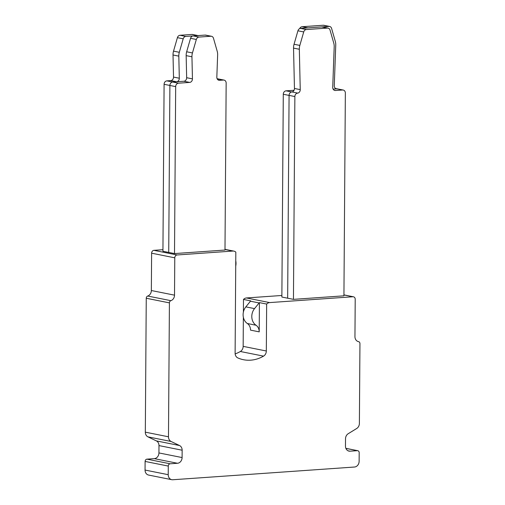 <?xml version="1.0" encoding="UTF-8"?>
<svg xmlns="http://www.w3.org/2000/svg" width="505" height="505" viewBox="0 0 505 505"><rect width="100%" height="100%" fill="white"/><g stroke="black" fill="none" stroke-linecap="round" stroke-linejoin="round"><path stroke-width="0.76" d="M175.677 86.62L169.888 85.459A3.257 2.733 101.3 0 1 172.659 82.037L176.535 81.766L172.659 82.037A3.257 2.733 101.3 0 0 169.888 85.459L168.72 252.424L162.932 251.263L164.093 84.303L169.888 85.459L168.72 252.424L174.509 253.579L224.99 250.044L226.158 83.085A3.257 2.733 101.3 0 0 224.043 80.087A3.257 2.733 101.3 0 0 223.425 80.049L219.555 80.32A3.257 2.733 101.3 0 1 218.936 80.276A3.257 2.733 101.3 0 1 216.828 77.164L217.636 54.988A10.851 9.103 101.3 0 0 217.188 51.207L213.482 38.26A3.257 2.733 101.3 0 0 211.507 36.284A3.257 2.733 101.3 0 0 210.888 36.246L198.957 37.08A3.257 2.733 101.3 0 0 196.331 39.459L192.449 52.937A10.851 9.103 101.3 0 0 191.944 56.787L192.443 78.875A3.257 2.733 101.3 0 1 189.672 82.41L178.454 83.192A3.257 2.733 101.3 0 0 175.677 86.62L174.509 253.579M178.454 83.192L166.871 80.876L170.747 80.604L176.535 81.766L183.877 81.254A3.257 2.733 101.3 0 0 186.654 77.713L192.443 78.875M211.507 36.284L205.712 35.123A3.257 2.733 101.3 0 0 205.099 35.085L193.169 35.918A3.257 2.733 101.3 0 0 190.543 38.304L186.654 51.781A10.851 9.103 101.3 0 0 186.156 55.626L186.654 77.713M217.207 78.919L223.425 80.049M217.1 78.698L218.255 78.925A3.257 2.733 101.3 0 0 217.636 78.887A3.257 2.733 101.3 0 1 218.255 78.925L224.043 80.087M294.87 96.543L289.075 95.388A3.257 2.733 101.3 0 1 292.029 91.954L297.817 93.116A3.257 2.733 101.3 0 0 294.87 96.543L293.449 299.358L287.661 298.196L289.075 95.388A3.257 2.733 101.3 0 0 289.075 95.42L287.661 298.196L281.866 297.041L283.286 94.258L289.075 95.42M297.817 93.116A3.257 2.733 101.3 0 0 300.241 89.631L299.332 49.263A10.851 9.103 101.3 0 1 299.831 45.418L303.72 31.941A3.257 2.733 101.3 0 1 306.346 29.561L327.455 28.078A3.257 2.733 101.3 0 1 328.067 28.122A3.257 2.733 101.3 0 1 330.049 30.098L333.748 43.045A10.851 9.103 101.3 0 1 334.196 46.826L332.719 87.352A3.257 2.733 101.3 0 0 334.834 90.464A3.257 2.733 101.3 0 0 335.446 90.502L342.617 90.004A3.257 2.733 101.3 0 1 343.236 90.041A3.257 2.733 101.3 0 1 345.351 93.04L343.93 295.823L293.449 299.358M292.029 91.954A3.257 2.733 101.3 0 0 294.453 88.47L300.241 89.631M328.067 28.122L322.278 26.961A3.257 2.733 101.3 0 0 321.66 26.923L300.551 28.4A3.257 2.733 101.3 0 0 297.925 30.786L294.043 44.257A10.851 9.103 101.3 0 0 293.538 48.108L294.453 88.47M333.104 89.107L336.822 88.842L342.617 90.004M337.561 88.905A3.257 2.733 101.3 0 0 337.441 88.88A3.257 2.733 101.3 0 0 336.822 88.842M198.37 35.64A3.257 2.733 101.3 0 0 197.758 35.596L185.821 36.436A3.257 2.733 101.3 0 0 183.201 38.816L179.313 52.293A10.851 9.103 101.3 0 0 178.814 56.137L179.313 78.231L173.518 77.069A3.257 2.733 101.3 0 1 170.747 80.604M176.535 81.766A3.257 2.733 101.3 0 0 179.313 78.231M166.871 80.876A3.257 2.733 101.3 0 0 164.093 84.303M179.313 52.293L173.524 51.138A10.851 9.103 101.3 0 0 173.019 54.982L173.518 77.069M173.524 51.138L177.406 37.66L183.201 38.816M185.821 36.436L180.032 35.274A3.257 2.733 101.3 0 0 177.406 37.66M180.032 35.274L191.963 34.441L197.758 35.596M198.067 35.577L192.582 34.479A3.257 2.733 101.3 0 0 191.963 34.441M335.68 88.526L337.441 88.88A3.257 2.733 101.3 0 0 336.911 88.836A3.257 2.733 101.3 0 1 336.387 88.792A3.257 2.733 101.3 0 1 334.272 85.68L335.749 45.153A10.851 9.103 101.3 0 0 335.301 41.372L331.602 28.425A3.257 2.733 101.3 0 0 329.62 26.449A3.257 2.733 101.3 0 0 329.007 26.412L307.892 27.889L302.104 26.727A3.257 2.733 101.3 0 0 299.648 28.646M291.738 91.973L286.064 90.837A3.257 2.733 101.3 0 0 283.286 94.258M286.064 90.837L293.228 90.332A3.257 2.733 101.3 0 0 294.131 90.092M302.104 26.727L323.213 25.25L329.007 26.412M329.62 26.449L323.831 25.288A3.257 2.733 101.3 0 0 323.213 25.25M259.21 331.861A8.137 6.83 -78.7 0 0 256.029 325.239A10.851 9.103 -78.7 0 1 254.533 308.612L245.847 306.876A10.851 9.103 -78.7 0 0 247.343 323.503A8.137 6.83 -78.7 0 1 250.518 330.118L259.21 331.861L259.412 302.621L266.653 304.067A5.429 4.551 -78.7 0 1 269.626 302.59L246.459 297.956A5.429 4.551 -78.7 0 0 243.486 299.433L250.726 300.885A5.429 4.551 -78.7 0 0 250.442 301.207L245.847 306.876M250.442 301.207L259.128 302.943L254.533 308.612M259.128 302.943A5.429 4.551 -78.7 0 1 259.412 302.621M266.653 304.067L266.324 351A5.429 4.551 -78.7 0 1 263.534 356.132L240.367 351.499A5.429 4.551 -78.7 0 0 243.157 346.367L243.359 317.266M243.397 312.052L243.486 299.433M240.367 351.499A38.039 31.916 -78.7 0 1 235.153 353.917M263.534 356.132A38.039 31.916 -78.7 0 1 243.467 359.718A38.039 31.916 -78.7 0 1 237.842 357.931A5.429 4.551 -78.7 0 1 235.115 353.184L235.822 252.128A5.429 4.551 -78.7 0 0 233.897 251.124L224.996 249.344M147.933 436.85L171.1 441.484L179.534 445.53L156.367 440.897L147.933 436.85A5.429 4.551 -78.7 0 1 145.32 432.154L146.254 298.24A2.171 1.818 -78.7 0 1 147.706 296.037A5.429 4.551 -78.7 0 0 151.349 290.526L174.515 295.16A5.429 4.551 -78.7 0 1 170.873 300.671L147.706 296.037M162.938 249.704L153.924 250.335A2.714 2.279 -78.7 0 0 151.614 253.188L151.349 290.526M281.878 295.475L246.459 297.956M345.887 448.377L357.363 450.675A2.171 1.818 -78.7 0 1 357.774 450.7A2.171 1.818 -78.7 0 1 359.188 452.701L359.124 461.317A5.429 4.551 -78.7 0 1 354.497 467.024L172.767 479.75A5.429 4.551 -78.7 0 1 171.744 479.687L148.577 475.053A5.429 4.551 -78.7 0 1 145.055 470.054L145.112 461.437A2.171 1.818 -78.7 0 1 146.961 459.152L154.303 458.635L177.47 463.268L170.128 463.786L146.961 459.152M156.367 440.897A5.429 4.551 -78.7 0 1 158.987 445.587L158.93 452.928A5.429 4.551 -78.7 0 1 154.303 458.635M151.614 253.188L174.78 257.821L174.515 295.16M174.78 257.821A2.714 2.279 -78.7 0 1 177.091 254.968L153.924 250.335M224.996 249.483L232.868 251.061L177.091 254.968M171.744 479.687A5.429 4.551 -78.7 0 1 168.215 474.687L145.055 470.054M357.363 450.675L350.022 451.186A5.429 4.551 -78.7 0 1 348.999 451.123A5.429 4.551 -78.7 0 1 345.47 446.123L345.521 438.782A5.429 4.551 -78.7 0 1 348.204 433.719L356.707 428.486A5.429 4.551 -78.7 0 0 359.39 423.424L359.945 343.634A2.171 1.818 -78.7 0 0 358.537 341.639L358.518 341.632A2.171 1.818 -78.7 0 1 358.537 341.639M358.518 341.632A5.429 4.551 -78.7 0 1 358.474 341.626A5.429 4.551 -78.7 0 1 354.952 336.627L355.211 299.288A2.714 2.279 -78.7 0 0 353.449 296.788L343.937 294.882M269.626 302.59L352.938 296.757A2.714 2.279 -78.7 0 1 353.449 296.788M232.868 251.061A5.429 4.551 -78.7 0 1 233.897 251.124M146.254 298.24L169.415 302.874A2.171 1.818 -78.7 0 1 170.873 300.671M169.415 302.874L168.481 436.793L145.32 432.154M171.1 441.484A5.429 4.551 -78.7 0 1 168.481 436.793M179.534 445.53A5.429 4.551 -78.7 0 1 182.147 450.22L182.097 457.562A5.429 4.551 -78.7 0 1 177.47 463.268M145.112 461.437L168.279 466.071A2.171 1.818 -78.7 0 1 170.128 463.786M168.279 466.071L168.215 474.687M235.759 260.826A10.851 9.103 -78.7 0 1 235.728 266.047M183.877 81.254L189.672 82.41M186.156 55.626L191.944 56.787M186.654 51.781L192.449 52.937M190.543 38.304L196.331 39.459M193.169 35.918L198.957 37.08M205.099 35.085L210.888 36.246M218.356 80.08L219.555 80.32M293.538 48.108L299.332 49.263M334.247 90.262L335.446 90.502M321.66 26.923L327.455 28.078M300.551 28.4L306.346 29.561M297.925 30.786L303.72 31.941M294.043 44.257L299.831 45.418M217.144 78.786L217.636 78.887M173.019 54.982L178.814 56.137M335.882 88.627L336.911 88.836M293.228 90.332L293.942 90.477M256.029 325.239L247.343 323.503M243.157 346.367L266.324 351M352.938 296.757L343.937 294.952M350.022 451.186L348.021 450.788M182.097 457.562L158.93 452.928M158.987 445.587L182.147 450.22M337.441 88.886L343.236 90.041M357.774 450.7L345.862 448.32"/></g></svg>
